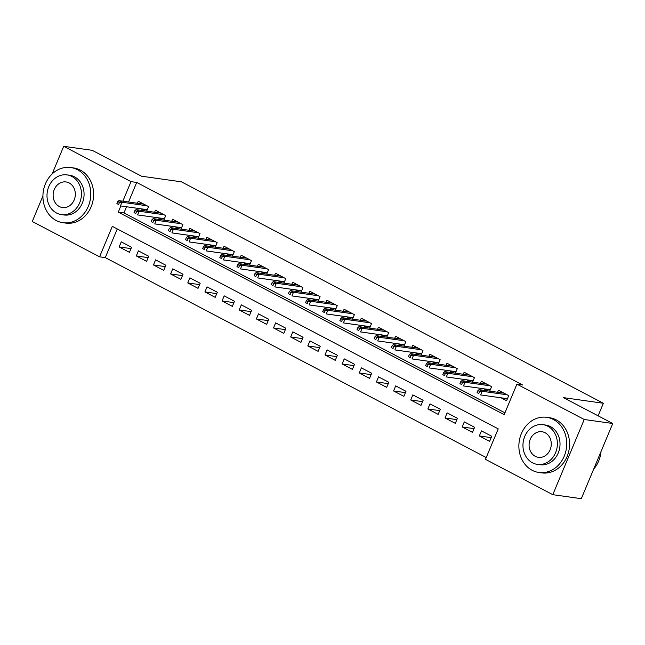 <?xml version="1.0" encoding="UTF-8"?>
<svg xmlns="http://www.w3.org/2000/svg" width="645" height="645" viewBox="0 0 645 645"><rect width="100%" height="100%" fill="white"/><g stroke="black" fill="none" stroke-linecap="round" stroke-linejoin="round"><path stroke-width="0.97" d="M52.124 173.981L63.702 146.31L92.211 150.325L141.521 176.206L181.43 181.826L603.357 403.254L563.44 397.634L612.75 423.515L581.298 498.69L552.789 494.675L485.475 459.345L498.222 428.869L112.319 226.339L99.572 256.815L32.25 221.485L42.925 195.975M117.269 228.935L105.272 257.621L486.225 457.547M105.272 257.621L99.572 256.815M146.681 211.125L148.568 206.626L138.272 201.224L137.433 203.24M163.83 220.13L165.717 215.624L155.429 210.222L154.582 212.245M180.987 229.128L182.866 224.629L172.578 219.227L171.731 221.243M198.136 238.134L200.023 233.627L189.727 228.225L188.888 230.241M215.285 247.132L217.172 242.633L206.884 237.231L206.037 239.247M232.442 256.138L234.32 251.631L224.033 246.229L223.186 248.244M249.591 265.135L251.477 260.628L241.182 255.227L240.343 257.25M266.74 274.133L268.626 269.634L258.331 264.232L257.492 266.248M283.889 283.139L285.775 278.632L275.488 273.23L274.641 275.254M301.046 292.137L302.924 287.638L292.637 282.236L291.79 284.252M318.195 301.142L320.081 296.636L309.785 291.234L308.947 293.249M335.344 310.14L337.23 305.633L326.942 300.239L326.096 302.255M352.501 319.146L354.379 314.639L344.091 309.237L343.245 311.253M369.65 328.144L371.536 323.637L361.24 318.235L360.402 320.259M386.798 337.142L388.685 332.643L378.389 327.241L377.551 329.256M403.947 346.147L405.834 341.64L395.546 336.239L394.7 338.262M421.104 355.145L422.983 350.646L412.695 345.244L411.849 347.26M438.253 364.151L440.14 359.644L429.844 354.242L429.006 356.258M455.402 373.149L457.289 368.642L447.001 363.248L446.155 365.264M472.559 382.154L474.438 377.647L464.15 372.246L463.303 374.261M489.708 391.152L491.595 386.645L481.299 381.243L480.46 383.267M491.176 437.632L479.332 435.964L489.62 441.365L491.74 436.286L481.452 430.884L479.332 435.964M474.027 428.635L462.175 426.966L472.471 432.368L474.591 427.288L464.303 421.886L462.175 426.966M456.878 419.637L445.026 417.96L455.314 423.362L457.442 418.282L447.146 412.881L445.026 417.96M439.729 410.631L427.877 408.962L438.165 414.364L440.293 409.285L429.997 403.883L427.877 408.962M422.572 401.633L410.72 399.964L421.016 405.358L423.136 400.279L412.848 394.885L410.72 399.964M405.423 392.628L393.571 390.959L403.859 396.361L405.987 391.281L395.699 385.879L393.571 390.959M388.274 383.63L376.422 381.961L386.71 387.363L388.838 382.283L378.542 376.882L376.422 381.961M371.117 374.624L359.265 372.955L369.561 378.357L371.681 373.278L361.394 367.876L359.265 372.955M353.968 365.626L342.116 363.957L352.412 369.359L354.532 364.28L344.245 358.878L342.116 363.957M336.819 356.629L324.967 354.952L335.255 360.353L337.383 355.274L327.088 349.872L324.967 354.952M319.67 347.623L307.818 345.954L318.106 351.356L320.234 346.276L309.939 340.874L307.818 345.954M302.513 338.625L290.661 336.956L300.957 342.35L303.077 337.271L292.79 331.877L290.661 336.956M285.364 329.619L273.512 327.95L283.8 333.352L285.928 328.273L275.641 322.871L273.512 327.95M268.215 320.621L256.363 318.953L266.651 324.354L268.78 319.275L258.484 313.873L256.363 318.953M251.058 311.616L239.206 309.947L249.502 315.349L251.623 310.269L241.335 304.867L239.206 309.947M233.909 302.618L222.057 300.949L232.353 306.351L234.474 301.271L224.186 295.87L222.057 300.949M216.76 293.62L204.908 291.943L215.196 297.345L217.325 292.266L207.029 286.864L204.908 291.943M199.611 284.614L187.76 282.945L198.047 288.347L200.176 283.268L189.88 277.866L187.76 282.945M182.454 275.617L170.602 273.948L180.898 279.341L183.019 274.262L172.731 268.868L170.602 273.948M165.305 266.611L153.454 264.942L163.741 270.344L165.87 265.264L155.582 259.862L153.454 264.942M148.156 257.613L136.305 255.944L146.592 261.346L148.721 256.267L138.425 250.865L136.305 255.944M131.564 247.261L121.276 241.859L119.148 246.938L129.443 252.34L131.564 247.261M120.841 205.965L118.269 212.116L504.172 414.646L516.919 384.162L522.619 384.968L136.716 182.438L128.54 201.99M126.541 206.763L123.969 212.923L504.922 412.848M501.052 397.812L506.615 400.73L508.744 395.651L498.448 390.249L497.609 392.265M483.903 388.806L487.878 390.894M466.754 379.808L470.729 381.896M449.597 370.802L453.58 372.891M432.448 361.805L436.423 363.893M415.299 352.807L419.274 354.887M398.15 343.801L402.125 345.889M380.993 334.803L384.968 336.892M363.844 325.798L367.819 327.886M346.696 316.8L350.67 318.888M329.539 307.794L333.521 309.882M312.39 298.796L316.364 300.884M295.241 289.798L299.216 291.879M278.092 280.793L282.067 282.881M260.935 271.795L264.91 273.883M243.786 262.789L247.761 264.877M226.637 253.791L230.612 255.88M209.48 244.786L213.463 246.874M192.331 235.788L196.306 237.876M175.182 226.79L179.157 228.87M158.033 217.784L162.008 219.872M140.876 208.786L144.851 210.875M598.1 415.823L603.357 403.254M612.75 423.515L584.241 419.492L552.789 494.675M63.702 146.31L131.016 181.64L122.84 201.184M136.716 182.438L131.016 181.64M516.919 384.162L584.241 419.492M123.969 212.923L118.269 212.116M130.999 248.607L119.148 246.938M505.728 398.465L507.236 399.255M479.638 391.515L477.929 390.62L477.074 392.652L478.792 393.547L479.638 391.515L482.146 391.273L479.066 389.653L504.019 393.168M507.099 394.788L482.146 391.273L480.622 394.933L507.462 398.715M478.792 393.547L477.074 392.652M479.066 389.653L477.929 390.62M593.682 469.092A27.848 23.841 -82 0 0 601.027 451.532M532.173 470.302A27.848 23.841 -82 0 0 538.914 472.479A27.848 23.841 -82 0 0 565.576 452.274A27.848 23.841 -82 0 0 553.418 419.5A27.848 23.841 -82 0 0 546.686 417.323A27.848 23.841 -82 0 0 520.023 437.528A27.848 23.841 -82 0 0 532.173 470.302M538.914 472.479L541.76 472.882A27.848 23.841 -82 0 0 568.422 452.669A27.848 23.841 -82 0 0 556.272 419.903A27.848 23.841 -82 0 0 549.532 417.726L546.686 417.323M542.969 424.676L545.597 425.047A20.051 17.165 98 0 1 550.451 426.611A20.051 17.165 98 0 1 559.199 450.21A20.051 17.165 98 0 1 540.002 464.755L537.374 464.392A20.051 17.165 -82 0 0 556.571 449.839A20.051 17.165 -82 0 0 547.823 426.248A20.051 17.165 -82 0 0 542.969 424.676A20.051 17.165 -82 0 0 523.78 439.229A20.051 17.165 -82 0 0 532.528 462.82A20.051 17.165 -82 0 0 537.374 464.392M545.106 432.747A12.924 11.062 -82 0 0 541.977 431.739A12.924 11.062 -82 0 0 529.61 441.115A12.924 11.062 -82 0 0 535.245 456.313A12.924 11.062 -82 0 0 538.373 457.329A12.924 11.062 -82 0 0 550.741 447.953A12.924 11.062 -82 0 0 545.106 432.747M56.228 220.517A27.848 23.841 -82 0 0 62.968 222.694A27.848 23.841 -82 0 0 89.623 202.49A27.848 23.841 -82 0 0 77.473 169.716A27.848 23.841 -82 0 0 70.732 167.539A27.848 23.841 -82 0 0 44.078 187.751A27.848 23.841 -82 0 0 56.228 220.517M62.968 222.694L65.814 223.097A27.848 23.841 -82 0 0 92.477 202.893A27.848 23.841 -82 0 0 80.327 170.119A27.848 23.841 -82 0 0 73.586 167.942L70.732 167.539M67.024 174.892L69.644 175.263A20.051 17.165 98 0 1 74.498 176.835A20.051 17.165 98 0 1 83.245 200.426A20.051 17.165 98 0 1 64.049 214.978L61.428 214.608A20.051 17.165 -82 0 0 80.625 200.055A20.051 17.165 -82 0 0 71.877 176.464A20.051 17.165 -82 0 0 67.024 174.892A20.051 17.165 -82 0 0 47.827 189.445A20.051 17.165 -82 0 0 56.575 213.035A20.051 17.165 -82 0 0 61.428 214.608M69.16 182.962A12.924 11.062 -82 0 0 66.032 181.955A12.924 11.062 -82 0 0 53.656 191.331A12.924 11.062 -82 0 0 59.3 206.537A12.924 11.062 -82 0 0 62.428 207.545A12.924 11.062 -82 0 0 74.796 198.168A12.924 11.062 -82 0 0 69.16 182.962M488.579 389.467L490.079 390.257M462.489 382.517L460.772 381.614L459.925 383.646L461.643 384.549L462.489 382.517L464.997 382.275L461.909 380.655L486.862 384.17M489.95 385.791L464.997 382.275L463.465 385.928L490.313 389.709M461.643 384.549L459.925 383.646M461.909 380.655L460.772 381.614M471.431 380.469L472.93 381.251M445.34 373.511L443.623 372.617L442.776 374.648L444.486 375.543L445.34 373.511L447.848 373.27L444.76 371.649L469.713 375.164M472.801 376.785L447.848 373.27L446.316 376.93L473.156 380.711M444.486 375.543L442.776 374.648M444.76 371.649L443.623 372.617M454.274 371.464L455.781 372.254M428.183 364.514L426.474 363.611L425.619 365.642L427.337 366.545L428.183 364.514L430.699 364.272L427.611 362.651L452.564 366.167M455.652 367.787L430.699 364.272L429.167 367.924L456.007 371.705M427.337 366.545L425.619 365.642M427.611 362.651L426.474 363.611M437.125 362.466L438.632 363.256M411.034 355.508L409.317 354.613L408.47 356.645L410.188 357.548L411.034 355.508L413.542 355.266L410.454 353.645L435.407 357.161M438.495 358.781L413.542 355.266L412.018 358.926L438.858 362.708M410.188 357.548L408.47 356.645M410.454 353.645L409.317 354.613M419.976 353.46L421.475 354.25M393.885 346.51L392.168 345.607L391.322 347.639L393.031 348.542L393.885 346.51L396.393 346.268L393.305 344.648L418.258 348.163M421.346 349.784L396.393 346.268L394.861 349.921L421.709 353.702M393.031 348.542L391.322 347.639M393.305 344.648L392.168 345.607M402.819 344.462L404.326 345.252M376.736 337.512L375.019 336.609L374.164 338.641L375.882 339.544L376.736 337.512L379.244 337.262L376.156 335.642L401.109 339.157M404.197 340.778L379.244 337.262L377.712 340.923L404.552 344.704M375.882 339.544L374.164 338.641M376.156 335.642L375.019 336.609M385.67 335.456L387.177 336.247M359.579 328.507L357.87 327.612L357.016 329.643L358.733 330.538L359.579 328.507L362.087 328.265L359.007 326.644L383.952 330.159M387.04 331.78L362.087 328.265L360.563 331.925L387.403 335.706M358.733 330.538L357.016 329.643M359.007 326.644L357.87 327.612M368.521 326.459L370.02 327.249M342.431 319.509L340.713 318.606L339.867 320.638L341.584 321.541L342.431 319.509L344.938 319.267L341.85 317.646L366.803 321.162M369.891 322.782L344.938 319.267L343.406 322.919L370.254 326.701M341.584 321.541L339.867 320.638M341.85 317.646L340.713 318.606M351.372 317.461L352.871 318.243M325.282 310.503L323.564 309.608L322.718 311.64L324.427 312.535L325.282 310.503L327.789 310.261L324.701 308.641L349.655 312.156M352.742 313.776L327.789 310.261L326.257 313.922L353.097 317.703M324.427 312.535L322.718 311.64M324.701 308.641L323.564 309.608M334.215 308.455L335.722 309.245M308.125 301.505L306.415 300.602L305.561 302.634L307.278 303.537L308.125 301.505L310.64 301.263L307.552 299.643L332.506 303.158M335.594 304.779L310.64 301.263L309.108 304.916L335.948 308.697M307.278 303.537L305.561 302.634M307.552 299.643L306.415 300.602M317.066 299.457L318.574 300.248M290.976 292.507L289.258 291.605L288.412 293.636L290.129 294.539L290.976 292.507L293.483 292.258L290.395 290.637L315.349 294.152M318.436 295.773L293.483 292.258L291.959 295.918L318.799 299.699M290.129 294.539L288.412 293.636M290.395 290.637L289.258 291.605M299.917 290.452L301.417 291.242M273.827 283.502L272.109 282.599L271.263 284.63L272.972 285.533L273.827 283.502L276.334 283.26L273.246 281.639L298.2 285.155M301.288 286.775L276.334 283.26L274.802 286.912L301.642 290.702M272.972 285.533L271.263 284.63M273.246 281.639L272.109 282.599M282.76 281.454L284.268 282.244M256.678 274.504L254.96 273.601L254.106 275.633L255.823 276.536L256.678 274.504L259.185 274.254L256.097 272.633L281.051 276.149M284.139 277.769L259.185 274.254L257.653 277.914L284.493 281.696M255.823 276.536L254.106 275.633M256.097 272.633L254.96 273.601M265.611 272.448L267.119 273.238M239.521 265.498L237.811 264.603L236.957 266.635L238.674 267.53L239.521 265.498L242.028 265.256L238.94 263.636L263.894 267.151M266.982 268.772L242.028 265.256L240.504 268.917L267.344 272.698M238.674 267.53L236.957 266.635M238.94 263.636L237.811 264.603M248.462 263.45L249.962 264.24M222.372 256.5L220.655 255.597L219.808 257.629L221.525 258.532L222.372 256.5L224.879 256.258L221.791 254.638L246.745 258.153M249.833 259.774L224.879 256.258L223.347 259.911L250.196 263.692M221.525 258.532L219.808 257.629M221.791 254.638L220.655 255.597M231.313 254.453L232.813 255.235M205.223 247.495L203.506 246.6L202.659 248.631L204.368 249.526L205.223 247.495L207.73 247.253L204.642 245.632L229.596 249.147M232.684 250.768L207.73 247.253L206.198 250.913L233.039 254.694M204.368 249.526L202.659 248.631M204.642 245.632L203.506 246.6M214.156 245.447L215.664 246.237M188.066 238.497L186.357 237.594L185.502 239.626L187.219 240.529L188.066 238.497L190.581 238.255L187.493 236.634L212.447 240.15M215.535 241.77L190.581 238.255L189.049 241.907L215.89 245.689M187.219 240.529L185.502 239.626M187.493 236.634L186.357 237.594M197.007 236.449L198.507 237.239M170.917 229.499L169.2 228.596L168.353 230.628L170.07 231.531L170.917 229.499L173.424 229.249L170.336 227.629L195.29 231.144M198.378 232.764L173.424 229.249L171.892 232.91L198.741 236.691M170.07 231.531L168.353 230.628M170.336 227.629L169.2 228.596M179.858 227.443L181.358 228.233M153.768 220.493L152.051 219.59L151.204 221.622L152.913 222.525L153.768 220.493L156.275 220.251L153.188 218.631L178.141 222.146M181.229 223.767L156.275 220.251L154.744 223.904L181.584 227.693M152.913 222.525L151.204 221.622M153.188 218.631L152.051 219.59M162.701 218.445L164.209 219.236M136.619 211.495L134.902 210.593L134.047 212.624L135.764 213.527L136.619 211.495L139.126 211.246L136.039 209.625L160.992 213.14M164.08 214.761L139.126 211.246L137.595 214.906L164.435 218.687M135.764 213.527L134.047 212.624M136.039 209.625L134.902 210.593M145.552 209.44L147.06 210.23M119.462 202.49L117.753 201.595L116.898 203.627L118.616 204.521L119.462 202.49L121.97 202.248L118.882 200.627L143.835 204.142M146.923 205.763L121.97 202.248L120.446 205.908L147.286 209.689M118.616 204.521L116.898 203.627M118.882 200.627L117.753 201.595"/></g></svg>
